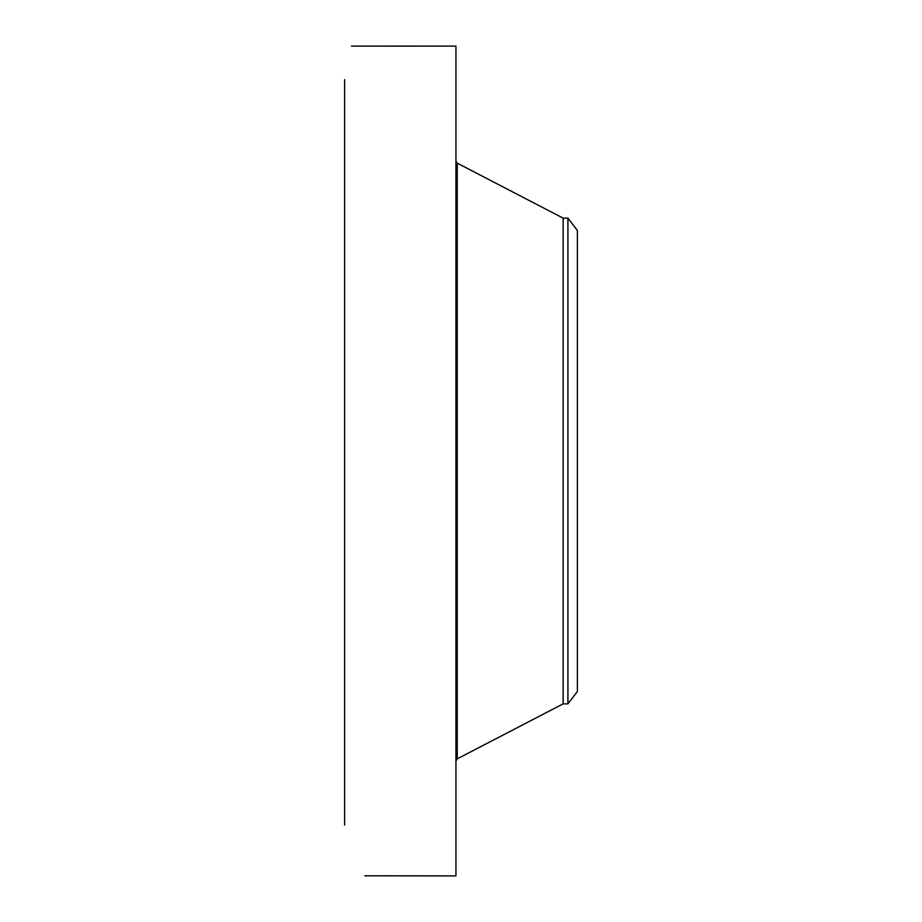 <?xml version="1.0" encoding="UTF-8"?>
<svg xmlns="http://www.w3.org/2000/svg" width="922" height="922" viewBox="0 0 922 922"><rect width="100%" height="100%" fill="white"/><g stroke="black" fill="none" stroke-linecap="round" stroke-linejoin="round"><path stroke-width="1.38" d="M364.882 875.785L455.941 875.9L455.941 46.1L351.466 46.123M344.621 825.109L344.621 79.672M364.974 875.888L365.677 875.9M577.379 230.465L577.379 691.535L567.917 703.866L567.917 218.134L577.379 230.465M567.917 703.866L563.135 703.866L563.135 218.134L457.254 163.159L455.941 161.004M563.135 703.866L457.254 758.841L457.254 163.159M457.254 758.841L455.941 760.996M567.917 218.134L563.135 218.134"/></g></svg>
